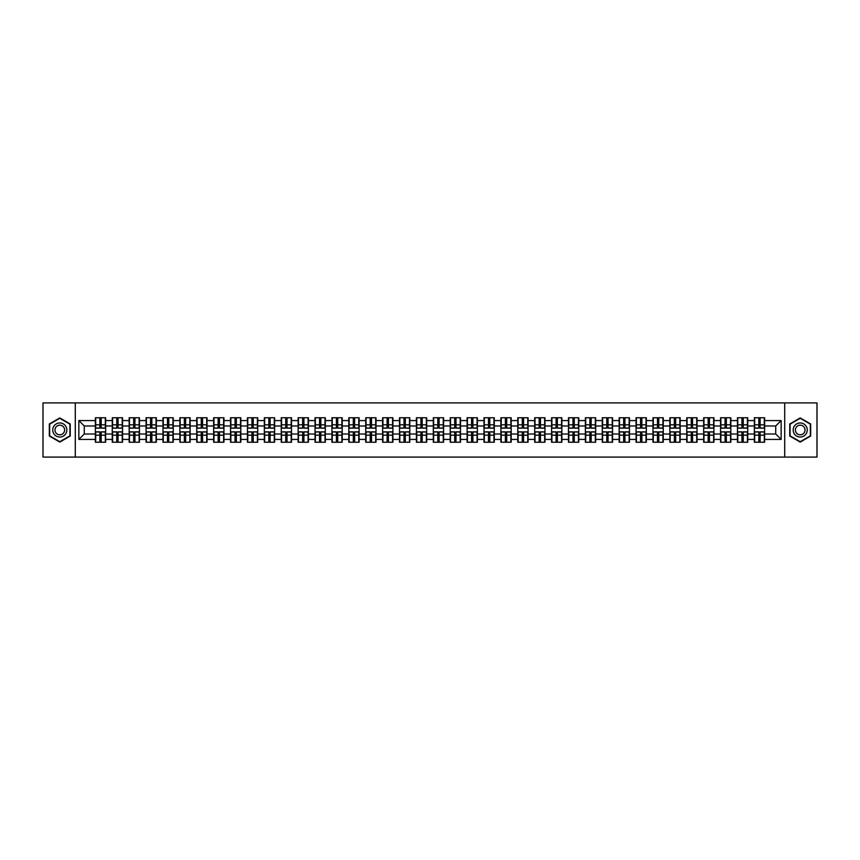 <?xml version="1.0" encoding="UTF-8"?>
<svg xmlns="http://www.w3.org/2000/svg" width="860" height="860" viewBox="0 0 860 860"><rect width="100%" height="100%" fill="white"/><g stroke="black" fill="none" stroke-linecap="round" stroke-linejoin="round"><path stroke-width="1.29" d="M784.718 457.079L817 457.079L817 402.921L784.718 402.921L784.718 457.079L75.282 457.079L75.282 402.921L43 402.921L43 457.079L75.282 457.079M784.718 402.921L75.282 402.921M775.731 434.01L775.731 425.99L764.626 425.99L764.626 434.01L775.731 434.01L781.149 439.428L781.149 420.572L764.626 420.572L764.626 417.756L754.338 417.756L754.338 425.99L747.738 425.99L747.738 434.01L754.338 434.01L754.338 425.99M781.149 439.428L764.626 439.428L764.626 442.244L754.338 442.244L754.338 439.428L747.738 439.428L747.738 442.244L737.439 442.244L737.439 439.428L730.839 439.428L730.839 442.244L720.551 442.244L720.551 439.428L713.94 439.428L713.94 442.244L703.652 442.244L703.652 439.428L697.041 439.428L697.041 442.244L686.753 442.244L686.753 439.428L680.153 439.428L680.153 442.244L669.854 442.244L669.854 439.428L663.254 439.428L663.254 442.244L652.966 442.244L652.966 439.428L646.354 439.428L646.354 442.244L636.067 442.244L636.067 439.428L629.455 439.428L629.455 442.244L619.168 442.244L619.168 439.428L612.557 439.428L612.557 442.244L602.269 442.244L602.269 439.428L595.668 439.428L595.668 442.244L585.37 442.244L585.37 439.428L578.769 439.428L578.769 442.244L568.481 442.244L568.481 439.428L561.87 439.428L561.87 442.244L551.582 442.244L551.582 439.428L544.971 439.428L544.971 442.244L534.683 442.244L534.683 439.428L528.072 439.428L528.072 442.244L517.784 442.244L517.784 439.428L511.184 439.428L511.184 442.244L500.885 442.244L500.885 439.428L494.285 439.428L494.285 442.244L483.997 442.244L483.997 439.428L477.386 439.428L477.386 442.244L467.098 442.244L467.098 439.428L460.487 439.428L460.487 442.244L450.199 442.244L450.199 439.428L443.588 439.428L443.588 442.244L433.3 442.244L433.3 439.428L426.7 439.428L426.7 442.244L416.412 442.244L416.412 439.428L409.801 439.428L409.801 442.244L399.513 442.244L399.513 439.428L392.902 439.428L392.902 442.244L382.614 442.244L382.614 439.428L376.003 439.428L376.003 442.244L365.715 442.244L365.715 439.428L359.114 439.428L359.114 442.244L348.816 442.244L348.816 439.428L342.215 439.428L342.215 442.244L331.928 442.244L331.928 439.428L325.317 439.428L325.317 442.244L315.029 442.244L315.029 439.428L308.417 439.428L308.417 442.244L298.13 442.244L298.13 439.428L291.519 439.428L291.519 442.244L281.231 442.244L281.231 439.428L274.63 439.428L274.63 442.244L264.332 442.244L264.332 439.428L257.731 439.428L257.731 442.244L247.444 442.244L247.444 439.428L240.832 439.428L240.832 442.244L230.544 442.244L230.544 439.428L223.933 439.428L223.933 442.244L213.645 442.244L213.645 439.428L207.034 439.428L207.034 442.244L196.746 442.244L196.746 439.428L190.146 439.428L190.146 442.244L179.847 442.244L179.847 439.428L173.247 439.428L173.247 442.244L162.959 442.244L162.959 439.428L156.348 439.428L156.348 442.244L146.06 442.244L146.06 439.428L139.449 439.428L139.449 442.244L129.161 442.244L129.161 439.428L122.561 439.428L122.561 442.244L112.262 442.244L112.262 439.428L105.662 439.428L105.662 442.244L95.374 442.244L95.374 439.428L78.851 439.428L78.851 420.572L95.374 420.572L95.374 425.99L84.269 425.99L84.269 434.01L95.374 434.01L95.374 425.99M754.338 420.572L747.738 420.572L747.738 417.756L737.439 417.756L737.439 420.572L730.839 420.572L730.839 417.756L720.551 417.756L720.551 420.572L713.94 420.572L713.94 417.756L703.652 417.756L703.652 420.572L697.041 420.572L697.041 417.756L686.753 417.756L686.753 420.572L680.153 420.572L680.153 417.756L669.854 417.756L669.854 420.572L663.254 420.572L663.254 417.756L652.966 417.756L652.966 420.572L646.354 420.572L646.354 417.756L636.067 417.756L636.067 420.572L629.455 420.572L629.455 417.756L619.168 417.756L619.168 420.572L612.557 420.572L612.557 417.756L602.269 417.756L602.269 420.572L595.668 420.572L595.668 417.756L585.37 417.756L585.37 420.572L578.769 420.572L578.769 417.756L568.481 417.756L568.481 420.572L561.87 420.572L561.87 417.756L551.582 417.756L551.582 420.572L544.971 420.572L544.971 417.756L534.683 417.756L534.683 420.572L528.072 420.572L528.072 417.756L517.784 417.756L517.784 420.572L511.184 420.572L511.184 417.756L500.885 417.756L500.885 420.572L494.285 420.572L494.285 417.756L483.997 417.756L483.997 420.572L477.386 420.572L477.386 417.756L467.098 417.756L467.098 420.572L460.487 420.572L460.487 417.756L450.199 417.756L450.199 420.572L443.588 420.572L443.588 417.756L433.3 417.756L433.3 420.572L426.7 420.572L426.7 417.756L416.412 417.756L416.412 420.572L409.801 420.572L409.801 417.756L399.513 417.756L399.513 420.572L392.902 420.572L392.902 417.756L382.614 417.756L382.614 420.572L376.003 420.572L376.003 417.756L365.715 417.756L365.715 420.572L359.114 420.572L359.114 417.756L348.816 417.756L348.816 420.572L342.215 420.572L342.215 417.756L331.928 417.756L331.928 420.572L325.317 420.572L325.317 417.756L315.029 417.756L315.029 420.572L308.417 420.572L308.417 417.756L298.13 417.756L298.13 420.572L291.519 420.572L291.519 417.756L281.231 417.756L281.231 420.572L274.63 420.572L274.63 417.756L264.332 417.756L264.332 420.572L257.731 420.572L257.731 417.756L247.444 417.756L247.444 420.572L240.832 420.572L240.832 417.756L230.544 417.756L230.544 420.572L223.933 420.572L223.933 417.756L213.645 417.756L213.645 420.572L207.034 420.572L207.034 417.756L196.746 417.756L196.746 420.572L190.146 420.572L190.146 417.756L179.847 417.756L179.847 420.572L173.247 420.572L173.247 417.756L162.959 417.756L162.959 420.572L156.348 420.572L156.348 417.756L146.06 417.756L146.06 420.572L139.449 420.572L139.449 417.756L129.161 417.756L129.161 420.572L122.561 420.572L122.561 417.756L112.262 417.756L112.262 420.572L105.662 420.572L105.662 417.756L95.374 417.756L95.374 420.572M754.338 434.01L754.338 439.428M747.738 434.01L747.738 439.428M747.738 420.572L747.738 425.99M730.839 434.01L737.439 434.01L737.439 425.99L730.839 425.99L730.839 439.428M737.439 434.01L737.439 439.428M737.439 420.572L737.439 425.99M730.839 420.572L730.839 425.99M713.94 434.01L720.551 434.01L720.551 425.99L713.94 425.99L713.94 439.428M720.551 434.01L720.551 439.428M720.551 420.572L720.551 425.99M713.94 420.572L713.94 425.99M697.041 434.01L703.652 434.01L703.652 425.99L697.041 425.99L697.041 439.428M703.652 434.01L703.652 439.428M703.652 420.572L703.652 425.99M697.041 420.572L697.041 425.99M680.153 434.01L686.753 434.01L686.753 425.99L680.153 425.99L680.153 439.428M686.753 434.01L686.753 439.428M686.753 420.572L686.753 425.99M680.153 420.572L680.153 425.99M663.254 434.01L669.854 434.01L669.854 425.99L663.254 425.99L663.254 439.428M669.854 434.01L669.854 439.428M669.854 420.572L669.854 425.99M663.254 420.572L663.254 425.99M646.354 434.01L652.966 434.01L652.966 425.99L646.354 425.99L646.354 439.428M652.966 434.01L652.966 439.428M652.966 420.572L652.966 425.99M646.354 420.572L646.354 425.99M629.455 434.01L636.067 434.01L636.067 425.99L629.455 425.99L629.455 439.428M636.067 434.01L636.067 439.428M636.067 420.572L636.067 425.99M629.455 420.572L629.455 425.99M612.557 434.01L619.168 434.01L619.168 425.99L612.557 425.99L612.557 439.428M619.168 434.01L619.168 439.428M619.168 420.572L619.168 425.99M612.557 420.572L612.557 425.99M595.668 434.01L602.269 434.01L602.269 425.99L595.668 425.99L595.668 439.428M602.269 434.01L602.269 439.428M602.269 420.572L602.269 425.99M595.668 420.572L595.668 425.99M578.769 434.01L585.37 434.01L585.37 425.99L578.769 425.99L578.769 439.428M585.37 434.01L585.37 439.428M585.37 420.572L585.37 425.99M578.769 420.572L578.769 425.99M561.87 434.01L568.481 434.01L568.481 425.99L561.87 425.99L561.87 439.428M568.481 434.01L568.481 439.428M568.481 420.572L568.481 425.99M561.87 420.572L561.87 425.99M544.971 434.01L551.582 434.01L551.582 425.99L544.971 425.99L544.971 439.428M551.582 434.01L551.582 439.428M551.582 420.572L551.582 425.99M544.971 420.572L544.971 425.99M528.072 434.01L534.683 434.01L534.683 425.99L528.072 425.99L528.072 439.428M534.683 434.01L534.683 439.428M534.683 420.572L534.683 425.99M528.072 420.572L528.072 425.99M511.184 434.01L517.784 434.01L517.784 425.99L511.184 425.99L511.184 439.428M517.784 434.01L517.784 439.428M517.784 420.572L517.784 425.99M511.184 420.572L511.184 425.99M494.285 434.01L500.885 434.01L500.885 425.99L494.285 425.99L494.285 439.428M500.885 434.01L500.885 439.428M500.885 420.572L500.885 425.99M494.285 420.572L494.285 425.99M477.386 434.01L483.997 434.01L483.997 425.99L477.386 425.99L477.386 439.428M483.997 434.01L483.997 439.428M483.997 420.572L483.997 425.99M477.386 420.572L477.386 425.99M460.487 434.01L467.098 434.01L467.098 425.99L460.487 425.99L460.487 439.428M467.098 434.01L467.098 439.428M467.098 420.572L467.098 425.99M460.487 420.572L460.487 425.99M443.588 434.01L450.199 434.01L450.199 425.99L443.588 425.99L443.588 439.428M450.199 434.01L450.199 439.428M450.199 420.572L450.199 425.99M443.588 420.572L443.588 425.99M426.7 434.01L433.3 434.01L433.3 425.99L426.7 425.99L426.7 439.428M433.3 434.01L433.3 439.428M433.3 420.572L433.3 425.99M426.7 420.572L426.7 425.99M409.801 434.01L416.412 434.01L416.412 425.99L409.801 425.99L409.801 439.428M416.412 434.01L416.412 439.428M416.412 420.572L416.412 425.99M409.801 420.572L409.801 425.99M392.902 434.01L399.513 434.01L399.513 425.99L392.902 425.99L392.902 439.428M399.513 434.01L399.513 439.428M399.513 420.572L399.513 425.99M392.902 420.572L392.902 425.99M376.003 434.01L382.614 434.01L382.614 425.99L376.003 425.99L376.003 439.428M382.614 434.01L382.614 439.428M382.614 420.572L382.614 425.99M376.003 420.572L376.003 425.99M359.114 434.01L365.715 434.01L365.715 425.99L359.114 425.99L359.114 439.428M365.715 434.01L365.715 439.428M365.715 420.572L365.715 425.99M359.114 420.572L359.114 425.99M342.215 434.01L348.816 434.01L348.816 425.99L342.215 425.99L342.215 439.428M348.816 434.01L348.816 439.428M348.816 420.572L348.816 425.99M342.215 420.572L342.215 425.99M325.317 434.01L331.928 434.01L331.928 425.99L325.317 425.99L325.317 439.428M331.928 434.01L331.928 439.428M331.928 420.572L331.928 425.99M325.317 420.572L325.317 425.99M308.417 434.01L315.029 434.01L315.029 425.99L308.417 425.99L308.417 439.428M315.029 434.01L315.029 439.428M315.029 420.572L315.029 425.99M308.417 420.572L308.417 425.99M291.519 434.01L298.13 434.01L298.13 425.99L291.519 425.99L291.519 439.428M298.13 434.01L298.13 439.428M298.13 420.572L298.13 425.99M291.519 420.572L291.519 425.99M274.63 434.01L281.231 434.01L281.231 425.99L274.63 425.99L274.63 439.428M281.231 434.01L281.231 439.428M281.231 420.572L281.231 425.99M274.63 420.572L274.63 425.99M257.731 434.01L264.332 434.01L264.332 425.99L257.731 425.99L257.731 439.428M264.332 434.01L264.332 439.428M264.332 420.572L264.332 425.99M257.731 420.572L257.731 425.99M240.832 434.01L247.444 434.01L247.444 425.99L240.832 425.99L240.832 439.428M247.444 434.01L247.444 439.428M247.444 420.572L247.444 425.99M240.832 420.572L240.832 425.99M223.933 434.01L230.544 434.01L230.544 425.99L223.933 425.99L223.933 439.428M230.544 434.01L230.544 439.428M230.544 420.572L230.544 425.99M223.933 420.572L223.933 425.99M207.034 434.01L213.645 434.01L213.645 425.99L207.034 425.99L207.034 439.428M213.645 434.01L213.645 439.428M213.645 420.572L213.645 425.99M207.034 420.572L207.034 425.99M190.146 434.01L196.746 434.01L196.746 425.99L190.146 425.99L190.146 439.428M196.746 434.01L196.746 439.428M196.746 420.572L196.746 425.99M190.146 420.572L190.146 425.99M173.247 434.01L179.847 434.01L179.847 425.99L173.247 425.99L173.247 439.428M179.847 434.01L179.847 439.428M179.847 420.572L179.847 425.99M173.247 420.572L173.247 425.99M156.348 434.01L162.959 434.01L162.959 425.99L156.348 425.99L156.348 439.428M162.959 434.01L162.959 439.428M162.959 420.572L162.959 425.99M156.348 420.572L156.348 425.99M139.449 434.01L146.06 434.01L146.06 425.99L139.449 425.99L139.449 439.428M146.06 434.01L146.06 439.428M146.06 420.572L146.06 425.99M139.449 420.572L139.449 425.99M122.561 434.01L129.161 434.01L129.161 425.99L122.561 425.99L122.561 439.428M129.161 434.01L129.161 439.428M129.161 420.572L129.161 425.99M122.561 420.572L122.561 425.99M105.662 434.01L112.262 434.01L112.262 425.99L105.662 425.99L105.662 439.428M112.262 434.01L112.262 439.428M112.262 420.572L112.262 425.99M105.662 420.572L105.662 425.99M95.374 434.01L95.374 439.428M84.269 434.01L78.851 439.428M78.851 420.572L84.269 425.99M764.626 434.01L764.626 439.428M764.626 420.572L764.626 425.99M781.149 420.572L775.731 425.99M59.791 417.928L49.332 423.969L49.332 436.031L59.791 442.072L70.24 436.031L70.24 423.969L59.791 417.928M789.759 436.031L800.208 442.072L810.668 436.031L810.668 423.969L800.208 417.928L789.759 423.969L789.759 436.031M105.329 417.756L105.329 428.162L101.168 428.162L101.168 417.756M99.868 417.756L99.868 428.162L95.696 428.162L95.696 417.756M99.868 419.164L101.168 419.164M101.168 423.174L99.868 423.174M95.696 442.244L95.696 431.838L99.868 431.838L99.868 442.244M101.168 442.244L101.168 431.838L105.329 431.838L105.329 442.244M101.168 440.836L99.868 440.836M99.868 436.826L101.168 436.826M59.791 422.959A7.041 7.041 0 0 0 52.75 430A7.041 7.041 0 0 0 59.791 437.041A7.041 7.041 0 0 0 66.833 430A7.041 7.041 0 0 0 59.791 422.959M59.791 425.184A4.816 4.816 0 0 0 54.965 430A4.816 4.816 0 0 0 59.791 434.816A4.816 4.816 0 0 0 64.608 430A4.816 4.816 0 0 0 59.791 425.184M69.918 435.848L59.791 441.696L49.665 435.848L49.665 424.152L59.791 418.304L69.918 424.152L69.918 435.848M806.304 426.485A7.041 7.041 0 0 0 796.693 423.905A7.041 7.041 0 0 0 794.113 433.515A7.041 7.041 0 0 0 803.734 436.095A7.041 7.041 0 0 0 806.304 426.485M804.39 427.592A4.816 4.816 0 0 0 797.8 425.829A4.816 4.816 0 0 0 796.038 432.408A4.816 4.816 0 0 0 802.616 434.171A4.816 4.816 0 0 0 804.39 427.592M800.208 441.696L790.082 435.848L790.082 424.152L800.208 418.304L810.335 424.152L810.335 435.848L800.208 441.696M122.227 417.756L122.227 428.162L118.056 428.162L118.056 417.756M116.756 417.756L116.756 428.162L112.595 428.162L112.595 417.756M116.756 419.164L118.056 419.164M118.056 423.174L116.756 423.174M139.126 417.756L139.126 428.162L134.956 428.162L134.956 417.756M133.655 417.756L133.655 428.162L129.484 428.162L129.484 417.756M133.655 419.164L134.956 419.164M134.956 423.174L133.655 423.174M156.025 417.756L156.025 428.162L151.854 428.162L151.854 417.756M150.554 417.756L150.554 428.162L146.383 428.162L146.383 417.756M150.554 419.164L151.854 419.164M151.854 423.174L150.554 423.174M172.924 417.756L172.924 428.162L168.753 428.162L168.753 417.756M167.453 417.756L167.453 428.162L163.282 428.162L163.282 417.756M167.453 419.164L168.753 419.164M168.753 423.174L167.453 423.174M189.813 417.756L189.813 428.162L185.652 428.162L185.652 417.756M184.352 417.756L184.352 428.162L180.181 428.162L180.181 417.756M184.352 419.164L185.652 419.164M185.652 423.174L184.352 423.174M112.595 442.244L112.595 431.838L116.756 431.838L116.756 442.244M118.056 442.244L118.056 431.838L122.227 431.838L122.227 442.244M118.056 440.836L116.756 440.836M116.756 436.826L118.056 436.826M129.484 442.244L129.484 431.838L133.655 431.838L133.655 442.244M134.956 442.244L134.956 431.838L139.126 431.838L139.126 442.244M134.956 440.836L133.655 440.836M133.655 436.826L134.956 436.826M146.383 442.244L146.383 431.838L150.554 431.838L150.554 442.244M151.854 442.244L151.854 431.838L156.025 431.838L156.025 442.244M151.854 440.836L150.554 440.836M150.554 436.826L151.854 436.826M163.282 442.244L163.282 431.838L167.453 431.838L167.453 442.244M168.753 442.244L168.753 431.838L172.924 431.838L172.924 442.244M168.753 440.836L167.453 440.836M167.453 436.826L168.753 436.826M180.181 442.244L180.181 431.838L184.352 431.838L184.352 442.244M185.652 442.244L185.652 431.838L189.813 431.838L189.813 442.244M185.652 440.836L184.352 440.836M184.352 436.826L185.652 436.826M206.712 417.756L206.712 428.162L202.541 428.162L202.541 417.756M201.24 417.756L201.24 428.162L197.069 428.162L197.069 417.756M201.24 419.164L202.541 419.164M202.541 423.174L201.24 423.174M197.069 442.244L197.069 431.838L201.24 431.838L201.24 442.244M202.541 442.244L202.541 431.838L206.712 431.838L206.712 442.244M202.541 440.836L201.24 440.836M201.24 436.826L202.541 436.826M223.611 417.756L223.611 428.162L219.44 428.162L219.44 417.756M218.139 417.756L218.139 428.162L213.968 428.162L213.968 417.756M218.139 419.164L219.44 419.164M219.44 423.174L218.139 423.174M213.968 442.244L213.968 431.838L218.139 431.838L218.139 442.244M219.44 442.244L219.44 431.838L223.611 431.838L223.611 442.244M219.44 440.836L218.139 440.836M218.139 436.826L219.44 436.826M240.51 417.756L240.51 428.162L236.339 428.162L236.339 417.756M235.038 417.756L235.038 428.162L230.867 428.162L230.867 417.756M235.038 419.164L236.339 419.164M236.339 423.174L235.038 423.174M230.867 442.244L230.867 431.838L235.038 431.838L235.038 442.244M236.339 442.244L236.339 431.838L240.51 431.838L240.51 442.244M236.339 440.836L235.038 440.836M235.038 436.826L236.339 436.826M257.409 417.756L257.409 428.162L253.238 428.162L253.238 417.756M251.937 417.756L251.937 428.162L247.766 428.162L247.766 417.756M251.937 419.164L253.238 419.164M253.238 423.174L251.937 423.174M247.766 442.244L247.766 431.838L251.937 431.838L251.937 442.244M253.238 442.244L253.238 431.838L257.409 431.838L257.409 442.244M253.238 440.836L251.937 440.836M251.937 436.826L253.238 436.826M274.297 417.756L274.297 428.162L270.126 428.162L270.126 417.756M268.836 417.756L268.836 428.162L264.665 428.162L264.665 417.756M268.836 419.164L270.126 419.164M270.126 423.174L268.836 423.174M264.665 442.244L264.665 431.838L268.836 431.838L268.836 442.244M270.126 442.244L270.126 431.838L274.297 431.838L274.297 442.244M270.126 440.836L268.836 440.836M268.836 436.826L270.126 436.826M291.196 417.756L291.196 428.162L287.025 428.162L287.025 417.756M285.724 417.756L285.724 428.162L281.553 428.162L281.553 417.756M285.724 419.164L287.025 419.164M287.025 423.174L285.724 423.174M281.553 442.244L281.553 431.838L285.724 431.838L285.724 442.244M287.025 442.244L287.025 431.838L291.196 431.838L291.196 442.244M287.025 440.836L285.724 440.836M285.724 436.826L287.025 436.826M308.095 417.756L308.095 428.162L303.924 428.162L303.924 417.756M302.623 417.756L302.623 428.162L298.452 428.162L298.452 417.756M302.623 419.164L303.924 419.164M303.924 423.174L302.623 423.174M298.452 442.244L298.452 431.838L302.623 431.838L302.623 442.244M303.924 442.244L303.924 431.838L308.095 431.838L308.095 442.244M303.924 440.836L302.623 440.836M302.623 436.826L303.924 436.826M324.994 417.756L324.994 428.162L320.823 428.162L320.823 417.756M319.522 417.756L319.522 428.162L315.351 428.162L315.351 417.756M319.522 419.164L320.823 419.164M320.823 423.174L319.522 423.174M315.351 442.244L315.351 431.838L319.522 431.838L319.522 442.244M320.823 442.244L320.823 431.838L324.994 431.838L324.994 442.244M320.823 440.836L319.522 440.836M319.522 436.826L320.823 436.826M341.893 417.756L341.893 428.162L337.722 428.162L337.722 417.756M336.421 417.756L336.421 428.162L332.25 428.162L332.25 417.756M336.421 419.164L337.722 419.164M337.722 423.174L336.421 423.174M332.25 442.244L332.25 431.838L336.421 431.838L336.421 442.244M337.722 442.244L337.722 431.838L341.893 431.838L341.893 442.244M337.722 440.836L336.421 440.836M336.421 436.826L337.722 436.826M358.781 417.756L358.781 428.162L354.61 428.162L354.61 417.756M353.31 417.756L353.31 428.162L349.149 428.162L349.149 417.756M353.31 419.164L354.61 419.164M354.61 423.174L353.31 423.174M349.149 442.244L349.149 431.838L353.31 431.838L353.31 442.244M354.61 442.244L354.61 431.838L358.781 431.838L358.781 442.244M354.61 440.836L353.31 440.836M353.31 436.826L354.61 436.826M375.68 417.756L375.68 428.162L371.509 428.162L371.509 417.756M370.208 417.756L370.208 428.162L366.037 428.162L366.037 417.756M370.208 419.164L371.509 419.164M371.509 423.174L370.208 423.174M366.037 442.244L366.037 431.838L370.208 431.838L370.208 442.244M371.509 442.244L371.509 431.838L375.68 431.838L375.68 442.244M371.509 440.836L370.208 440.836M370.208 436.826L371.509 436.826M392.579 417.756L392.579 428.162L388.408 428.162L388.408 417.756M387.108 417.756L387.108 428.162L382.937 428.162L382.937 417.756M387.108 419.164L388.408 419.164M388.408 423.174L387.108 423.174M382.937 442.244L382.937 431.838L387.108 431.838L387.108 442.244M388.408 442.244L388.408 431.838L392.579 431.838L392.579 442.244M388.408 440.836L387.108 440.836M387.108 436.826L388.408 436.826M409.478 417.756L409.478 428.162L405.307 428.162L405.307 417.756M404.006 417.756L404.006 428.162L399.835 428.162L399.835 417.756M404.006 419.164L405.307 419.164M405.307 423.174L404.006 423.174M399.835 442.244L399.835 431.838L404.006 431.838L404.006 442.244M405.307 442.244L405.307 431.838L409.478 431.838L409.478 442.244M405.307 440.836L404.006 440.836M404.006 436.826L405.307 436.826M426.366 417.756L426.366 428.162L422.206 428.162L422.206 417.756M420.906 417.756L420.906 428.162L416.735 428.162L416.735 417.756M420.906 419.164L422.206 419.164M422.206 423.174L420.906 423.174M416.735 442.244L416.735 431.838L420.906 431.838L420.906 442.244M422.206 442.244L422.206 431.838L426.366 431.838L426.366 442.244M422.206 440.836L420.906 440.836M420.906 436.826L422.206 436.826M443.265 417.756L443.265 428.162L439.094 428.162L439.094 417.756M437.794 417.756L437.794 428.162L433.633 428.162L433.633 417.756M437.794 419.164L439.094 419.164M439.094 423.174L437.794 423.174M433.633 442.244L433.633 431.838L437.794 431.838L437.794 442.244M439.094 442.244L439.094 431.838L443.265 431.838L443.265 442.244M439.094 440.836L437.794 440.836M437.794 436.826L439.094 436.826M460.164 417.756L460.164 428.162L455.993 428.162L455.993 417.756M454.693 417.756L454.693 428.162L450.522 428.162L450.522 417.756M454.693 419.164L455.993 419.164M455.993 423.174L454.693 423.174M450.522 442.244L450.522 431.838L454.693 431.838L454.693 442.244M455.993 442.244L455.993 431.838L460.164 431.838L460.164 442.244M455.993 440.836L454.693 440.836M454.693 436.826L455.993 436.826M477.063 417.756L477.063 428.162L472.892 428.162L472.892 417.756M471.592 417.756L471.592 428.162L467.421 428.162L467.421 417.756M471.592 419.164L472.892 419.164M472.892 423.174L471.592 423.174M467.421 442.244L467.421 431.838L471.592 431.838L471.592 442.244M472.892 442.244L472.892 431.838L477.063 431.838L477.063 442.244M472.892 440.836L471.592 440.836M471.592 436.826L472.892 436.826M493.962 417.756L493.962 428.162L489.791 428.162L489.791 417.756M488.491 417.756L488.491 428.162L484.32 428.162L484.32 417.756M488.491 419.164L489.791 419.164M489.791 423.174L488.491 423.174M484.32 442.244L484.32 431.838L488.491 431.838L488.491 442.244M489.791 442.244L489.791 431.838L493.962 431.838L493.962 442.244M489.791 440.836L488.491 440.836M488.491 436.826L489.791 436.826M510.851 417.756L510.851 428.162L506.69 428.162L506.69 417.756M505.39 417.756L505.39 428.162L501.219 428.162L501.219 417.756M505.39 419.164L506.69 419.164M506.69 423.174L505.39 423.174M501.219 442.244L501.219 431.838L505.39 431.838L505.39 442.244M506.69 442.244L506.69 431.838L510.851 431.838L510.851 442.244M506.69 440.836L505.39 440.836M505.39 436.826L506.69 436.826M527.75 417.756L527.75 428.162L523.579 428.162L523.579 417.756M522.278 417.756L522.278 428.162L518.107 428.162L518.107 417.756M522.278 419.164L523.579 419.164M523.579 423.174L522.278 423.174M518.107 442.244L518.107 431.838L522.278 431.838L522.278 442.244M523.579 442.244L523.579 431.838L527.75 431.838L527.75 442.244M523.579 440.836L522.278 440.836M522.278 436.826L523.579 436.826M544.649 417.756L544.649 428.162L540.478 428.162L540.478 417.756M539.177 417.756L539.177 428.162L535.006 428.162L535.006 417.756M539.177 419.164L540.478 419.164M540.478 423.174L539.177 423.174M535.006 442.244L535.006 431.838L539.177 431.838L539.177 442.244M540.478 442.244L540.478 431.838L544.649 431.838L544.649 442.244M540.478 440.836L539.177 440.836M539.177 436.826L540.478 436.826M561.548 417.756L561.548 428.162L557.377 428.162L557.377 417.756M556.076 417.756L556.076 428.162L551.905 428.162L551.905 417.756M556.076 419.164L557.377 419.164M557.377 423.174L556.076 423.174M551.905 442.244L551.905 431.838L556.076 431.838L556.076 442.244M557.377 442.244L557.377 431.838L561.548 431.838L561.548 442.244M557.377 440.836L556.076 440.836M556.076 436.826L557.377 436.826M578.447 417.756L578.447 428.162L574.276 428.162L574.276 417.756M572.975 417.756L572.975 428.162L568.804 428.162L568.804 417.756M572.975 419.164L574.276 419.164M574.276 423.174L572.975 423.174M568.804 442.244L568.804 431.838L572.975 431.838L572.975 442.244M574.276 442.244L574.276 431.838L578.447 431.838L578.447 442.244M574.276 440.836L572.975 440.836M572.975 436.826L574.276 436.826M595.335 417.756L595.335 428.162L591.164 428.162L591.164 417.756M589.874 417.756L589.874 428.162L585.703 428.162L585.703 417.756M589.874 419.164L591.164 419.164M591.164 423.174L589.874 423.174M585.703 442.244L585.703 431.838L589.874 431.838L589.874 442.244M591.164 442.244L591.164 431.838L595.335 431.838L595.335 442.244M591.164 440.836L589.874 440.836M589.874 436.826L591.164 436.826M612.234 417.756L612.234 428.162L608.063 428.162L608.063 417.756M606.762 417.756L606.762 428.162L602.591 428.162L602.591 417.756M606.762 419.164L608.063 419.164M608.063 423.174L606.762 423.174M602.591 442.244L602.591 431.838L606.762 431.838L606.762 442.244M608.063 442.244L608.063 431.838L612.234 431.838L612.234 442.244M608.063 440.836L606.762 440.836M606.762 436.826L608.063 436.826M629.133 417.756L629.133 428.162L624.962 428.162L624.962 417.756M623.661 417.756L623.661 428.162L619.49 428.162L619.49 417.756M623.661 419.164L624.962 419.164M624.962 423.174L623.661 423.174M619.49 442.244L619.49 431.838L623.661 431.838L623.661 442.244M624.962 442.244L624.962 431.838L629.133 431.838L629.133 442.244M624.962 440.836L623.661 440.836M623.661 436.826L624.962 436.826M646.032 417.756L646.032 428.162L641.861 428.162L641.861 417.756M640.56 417.756L640.56 428.162L636.389 428.162L636.389 417.756M640.56 419.164L641.861 419.164M641.861 423.174L640.56 423.174M636.389 442.244L636.389 431.838L640.56 431.838L640.56 442.244M641.861 442.244L641.861 431.838L646.032 431.838L646.032 442.244M641.861 440.836L640.56 440.836M640.56 436.826L641.861 436.826M662.931 417.756L662.931 428.162L658.76 428.162L658.76 417.756M657.459 417.756L657.459 428.162L653.288 428.162L653.288 417.756M657.459 419.164L658.76 419.164M658.76 423.174L657.459 423.174M653.288 442.244L653.288 431.838L657.459 431.838L657.459 442.244M658.76 442.244L658.76 431.838L662.931 431.838L662.931 442.244M658.76 440.836L657.459 440.836M657.459 436.826L658.76 436.826M679.819 417.756L679.819 428.162L675.648 428.162L675.648 417.756M674.347 417.756L674.347 428.162L670.187 428.162L670.187 417.756M674.347 419.164L675.648 419.164M675.648 423.174L674.347 423.174M670.187 442.244L670.187 431.838L674.347 431.838L674.347 442.244M675.648 442.244L675.648 431.838L679.819 431.838L679.819 442.244M675.648 440.836L674.347 440.836M674.347 436.826L675.648 436.826M696.718 417.756L696.718 428.162L692.547 428.162L692.547 417.756M691.246 417.756L691.246 428.162L687.075 428.162L687.075 417.756M691.246 419.164L692.547 419.164M692.547 423.174L691.246 423.174M687.075 442.244L687.075 431.838L691.246 431.838L691.246 442.244M692.547 442.244L692.547 431.838L696.718 431.838L696.718 442.244M692.547 440.836L691.246 440.836M691.246 436.826L692.547 436.826M713.617 417.756L713.617 428.162L709.446 428.162L709.446 417.756M708.145 417.756L708.145 428.162L703.975 428.162L703.975 417.756M708.145 419.164L709.446 419.164M709.446 423.174L708.145 423.174M703.975 442.244L703.975 431.838L708.145 431.838L708.145 442.244M709.446 442.244L709.446 431.838L713.617 431.838L713.617 442.244M709.446 440.836L708.145 440.836M708.145 436.826L709.446 436.826M730.516 417.756L730.516 428.162L726.345 428.162L726.345 417.756M725.044 417.756L725.044 428.162L720.874 428.162L720.874 417.756M725.044 419.164L726.345 419.164M726.345 423.174L725.044 423.174M720.874 442.244L720.874 431.838L725.044 431.838L725.044 442.244M726.345 442.244L726.345 431.838L730.516 431.838L730.516 442.244M726.345 440.836L725.044 440.836M725.044 436.826L726.345 436.826M747.404 417.756L747.404 428.162L743.244 428.162L743.244 417.756M741.943 417.756L741.943 428.162L737.772 428.162L737.772 417.756M741.943 419.164L743.244 419.164M743.244 423.174L741.943 423.174M737.772 442.244L737.772 431.838L741.943 431.838L741.943 442.244M743.244 442.244L743.244 431.838L747.404 431.838L747.404 442.244M743.244 440.836L741.943 440.836M741.943 436.826L743.244 436.826M764.303 417.756L764.303 428.162L760.132 428.162L760.132 417.756M758.832 417.756L758.832 428.162L754.671 428.162L754.671 417.756M758.832 419.164L760.132 419.164M760.132 423.174L758.832 423.174M754.671 442.244L754.671 431.838L758.832 431.838L758.832 442.244M760.132 442.244L760.132 431.838L764.303 431.838L764.303 442.244M760.132 440.836L758.832 440.836M758.832 436.826L760.132 436.826M99.868 424.818L95.696 424.818M99.868 428.022L95.696 428.022M105.329 424.818L101.168 424.818M105.329 428.022L101.168 428.022M101.168 435.181L105.329 435.181M101.168 431.978L105.329 431.978M95.696 435.181L99.868 435.181M95.696 431.978L99.868 431.978M116.756 424.818L112.595 424.818M116.756 428.022L112.595 428.022M122.227 424.818L118.056 424.818M122.227 428.022L118.056 428.022M133.655 424.818L129.484 424.818M133.655 428.022L129.484 428.022M139.126 424.818L134.956 424.818M139.126 428.022L134.956 428.022M150.554 424.818L146.383 424.818M150.554 428.022L146.383 428.022M156.025 424.818L151.854 424.818M156.025 428.022L151.854 428.022M167.453 424.818L163.282 424.818M167.453 428.022L163.282 428.022M172.924 424.818L168.753 424.818M172.924 428.022L168.753 428.022M184.352 424.818L180.181 424.818M184.352 428.022L180.181 428.022M189.813 424.818L185.652 424.818M189.813 428.022L185.652 428.022M118.056 435.181L122.227 435.181M118.056 431.978L122.227 431.978M112.595 435.181L116.756 435.181M112.595 431.978L116.756 431.978M134.956 435.181L139.126 435.181M134.956 431.978L139.126 431.978M129.484 435.181L133.655 435.181M129.484 431.978L133.655 431.978M151.854 435.181L156.025 435.181M151.854 431.978L156.025 431.978M146.383 435.181L150.554 435.181M146.383 431.978L150.554 431.978M168.753 435.181L172.924 435.181M168.753 431.978L172.924 431.978M163.282 435.181L167.453 435.181M163.282 431.978L167.453 431.978M185.652 435.181L189.813 435.181M185.652 431.978L189.813 431.978M180.181 435.181L184.352 435.181M180.181 431.978L184.352 431.978M201.24 424.818L197.069 424.818M201.24 428.022L197.069 428.022M206.712 424.818L202.541 424.818M206.712 428.022L202.541 428.022M202.541 435.181L206.712 435.181M202.541 431.978L206.712 431.978M197.069 435.181L201.24 435.181M197.069 431.978L201.24 431.978M218.139 424.818L213.968 424.818M218.139 428.022L213.968 428.022M223.611 424.818L219.44 424.818M223.611 428.022L219.44 428.022M219.44 435.181L223.611 435.181M219.44 431.978L223.611 431.978M213.968 435.181L218.139 435.181M213.968 431.978L218.139 431.978M235.038 424.818L230.867 424.818M235.038 428.022L230.867 428.022M240.51 424.818L236.339 424.818M240.51 428.022L236.339 428.022M236.339 435.181L240.51 435.181M236.339 431.978L240.51 431.978M230.867 435.181L235.038 435.181M230.867 431.978L235.038 431.978M251.937 424.818L247.766 424.818M251.937 428.022L247.766 428.022M257.409 424.818L253.238 424.818M257.409 428.022L253.238 428.022M253.238 435.181L257.409 435.181M253.238 431.978L257.409 431.978M247.766 435.181L251.937 435.181M247.766 431.978L251.937 431.978M268.836 424.818L264.665 424.818M268.836 428.022L264.665 428.022M274.297 424.818L270.126 424.818M274.297 428.022L270.126 428.022M270.126 435.181L274.297 435.181M270.126 431.978L274.297 431.978M264.665 435.181L268.836 435.181M264.665 431.978L268.836 431.978M285.724 424.818L281.553 424.818M285.724 428.022L281.553 428.022M291.196 424.818L287.025 424.818M291.196 428.022L287.025 428.022M287.025 435.181L291.196 435.181M287.025 431.978L291.196 431.978M281.553 435.181L285.724 435.181M281.553 431.978L285.724 431.978M302.623 424.818L298.452 424.818M302.623 428.022L298.452 428.022M308.095 424.818L303.924 424.818M308.095 428.022L303.924 428.022M303.924 435.181L308.095 435.181M303.924 431.978L308.095 431.978M298.452 435.181L302.623 435.181M298.452 431.978L302.623 431.978M319.522 424.818L315.351 424.818M319.522 428.022L315.351 428.022M324.994 424.818L320.823 424.818M324.994 428.022L320.823 428.022M320.823 435.181L324.994 435.181M320.823 431.978L324.994 431.978M315.351 435.181L319.522 435.181M315.351 431.978L319.522 431.978M336.421 424.818L332.25 424.818M336.421 428.022L332.25 428.022M341.893 424.818L337.722 424.818M341.893 428.022L337.722 428.022M337.722 435.181L341.893 435.181M337.722 431.978L341.893 431.978M332.25 435.181L336.421 435.181M332.25 431.978L336.421 431.978M353.31 424.818L349.149 424.818M353.31 428.022L349.149 428.022M358.781 424.818L354.61 424.818M358.781 428.022L354.61 428.022M354.61 435.181L358.781 435.181M354.61 431.978L358.781 431.978M349.149 435.181L353.31 435.181M349.149 431.978L353.31 431.978M370.208 424.818L366.037 424.818M370.208 428.022L366.037 428.022M375.68 424.818L371.509 424.818M375.68 428.022L371.509 428.022M371.509 435.181L375.68 435.181M371.509 431.978L375.68 431.978M366.037 435.181L370.208 435.181M366.037 431.978L370.208 431.978M387.108 424.818L382.937 424.818M387.108 428.022L382.937 428.022M392.579 424.818L388.408 424.818M392.579 428.022L388.408 428.022M388.408 435.181L392.579 435.181M388.408 431.978L392.579 431.978M382.937 435.181L387.108 435.181M382.937 431.978L387.108 431.978M404.006 424.818L399.835 424.818M404.006 428.022L399.835 428.022M409.478 424.818L405.307 424.818M409.478 428.022L405.307 428.022M405.307 435.181L409.478 435.181M405.307 431.978L409.478 431.978M399.835 435.181L404.006 435.181M399.835 431.978L404.006 431.978M420.906 424.818L416.735 424.818M420.906 428.022L416.735 428.022M426.366 424.818L422.206 424.818M426.366 428.022L422.206 428.022M422.206 435.181L426.366 435.181M422.206 431.978L426.366 431.978M416.735 435.181L420.906 435.181M416.735 431.978L420.906 431.978M437.794 424.818L433.633 424.818M437.794 428.022L433.633 428.022M443.265 424.818L439.094 424.818M443.265 428.022L439.094 428.022M439.094 435.181L443.265 435.181M439.094 431.978L443.265 431.978M433.633 435.181L437.794 435.181M433.633 431.978L437.794 431.978M454.693 424.818L450.522 424.818M454.693 428.022L450.522 428.022M460.164 424.818L455.993 424.818M460.164 428.022L455.993 428.022M455.993 435.181L460.164 435.181M455.993 431.978L460.164 431.978M450.522 435.181L454.693 435.181M450.522 431.978L454.693 431.978M471.592 424.818L467.421 424.818M471.592 428.022L467.421 428.022M477.063 424.818L472.892 424.818M477.063 428.022L472.892 428.022M472.892 435.181L477.063 435.181M472.892 431.978L477.063 431.978M467.421 435.181L471.592 435.181M467.421 431.978L471.592 431.978M488.491 424.818L484.32 424.818M488.491 428.022L484.32 428.022M493.962 424.818L489.791 424.818M493.962 428.022L489.791 428.022M489.791 435.181L493.962 435.181M489.791 431.978L493.962 431.978M484.32 435.181L488.491 435.181M484.32 431.978L488.491 431.978M505.39 424.818L501.219 424.818M505.39 428.022L501.219 428.022M510.851 424.818L506.69 424.818M510.851 428.022L506.69 428.022M506.69 435.181L510.851 435.181M506.69 431.978L510.851 431.978M501.219 435.181L505.39 435.181M501.219 431.978L505.39 431.978M522.278 424.818L518.107 424.818M522.278 428.022L518.107 428.022M527.75 424.818L523.579 424.818M527.75 428.022L523.579 428.022M523.579 435.181L527.75 435.181M523.579 431.978L527.75 431.978M518.107 435.181L522.278 435.181M518.107 431.978L522.278 431.978M539.177 424.818L535.006 424.818M539.177 428.022L535.006 428.022M544.649 424.818L540.478 424.818M544.649 428.022L540.478 428.022M540.478 435.181L544.649 435.181M540.478 431.978L544.649 431.978M535.006 435.181L539.177 435.181M535.006 431.978L539.177 431.978M556.076 424.818L551.905 424.818M556.076 428.022L551.905 428.022M561.548 424.818L557.377 424.818M561.548 428.022L557.377 428.022M557.377 435.181L561.548 435.181M557.377 431.978L561.548 431.978M551.905 435.181L556.076 435.181M551.905 431.978L556.076 431.978M572.975 424.818L568.804 424.818M572.975 428.022L568.804 428.022M578.447 424.818L574.276 424.818M578.447 428.022L574.276 428.022M574.276 435.181L578.447 435.181M574.276 431.978L578.447 431.978M568.804 435.181L572.975 435.181M568.804 431.978L572.975 431.978M589.874 424.818L585.703 424.818M589.874 428.022L585.703 428.022M595.335 424.818L591.164 424.818M595.335 428.022L591.164 428.022M591.164 435.181L595.335 435.181M591.164 431.978L595.335 431.978M585.703 435.181L589.874 435.181M585.703 431.978L589.874 431.978M606.762 424.818L602.591 424.818M606.762 428.022L602.591 428.022M612.234 424.818L608.063 424.818M612.234 428.022L608.063 428.022M608.063 435.181L612.234 435.181M608.063 431.978L612.234 431.978M602.591 435.181L606.762 435.181M602.591 431.978L606.762 431.978M623.661 424.818L619.49 424.818M623.661 428.022L619.49 428.022M629.133 424.818L624.962 424.818M629.133 428.022L624.962 428.022M624.962 435.181L629.133 435.181M624.962 431.978L629.133 431.978M619.49 435.181L623.661 435.181M619.49 431.978L623.661 431.978M640.56 424.818L636.389 424.818M640.56 428.022L636.389 428.022M646.032 424.818L641.861 424.818M646.032 428.022L641.861 428.022M641.861 435.181L646.032 435.181M641.861 431.978L646.032 431.978M636.389 435.181L640.56 435.181M636.389 431.978L640.56 431.978M657.459 424.818L653.288 424.818M657.459 428.022L653.288 428.022M662.931 424.818L658.76 424.818M662.931 428.022L658.76 428.022M658.76 435.181L662.931 435.181M658.76 431.978L662.931 431.978M653.288 435.181L657.459 435.181M653.288 431.978L657.459 431.978M674.347 424.818L670.187 424.818M674.347 428.022L670.187 428.022M679.819 424.818L675.648 424.818M679.819 428.022L675.648 428.022M675.648 435.181L679.819 435.181M675.648 431.978L679.819 431.978M670.187 435.181L674.347 435.181M670.187 431.978L674.347 431.978M691.246 424.818L687.075 424.818M691.246 428.022L687.075 428.022M696.718 424.818L692.547 424.818M696.718 428.022L692.547 428.022M692.547 435.181L696.718 435.181M692.547 431.978L696.718 431.978M687.075 435.181L691.246 435.181M687.075 431.978L691.246 431.978M708.145 424.818L703.975 424.818M708.145 428.022L703.975 428.022M713.617 424.818L709.446 424.818M713.617 428.022L709.446 428.022M709.446 435.181L713.617 435.181M709.446 431.978L713.617 431.978M703.975 435.181L708.145 435.181M703.975 431.978L708.145 431.978M725.044 424.818L720.874 424.818M725.044 428.022L720.874 428.022M730.516 424.818L726.345 424.818M730.516 428.022L726.345 428.022M726.345 435.181L730.516 435.181M726.345 431.978L730.516 431.978M720.874 435.181L725.044 435.181M720.874 431.978L725.044 431.978M741.943 424.818L737.772 424.818M741.943 428.022L737.772 428.022M747.404 424.818L743.244 424.818M747.404 428.022L743.244 428.022M743.244 435.181L747.404 435.181M743.244 431.978L747.404 431.978M737.772 435.181L741.943 435.181M737.772 431.978L741.943 431.978M758.832 424.818L754.671 424.818M758.832 428.022L754.671 428.022M764.303 424.818L760.132 424.818M764.303 428.022L760.132 428.022M760.132 435.181L764.303 435.181M760.132 431.978L764.303 431.978M754.671 435.181L758.832 435.181M754.671 431.978L758.832 431.978"/></g></svg>
